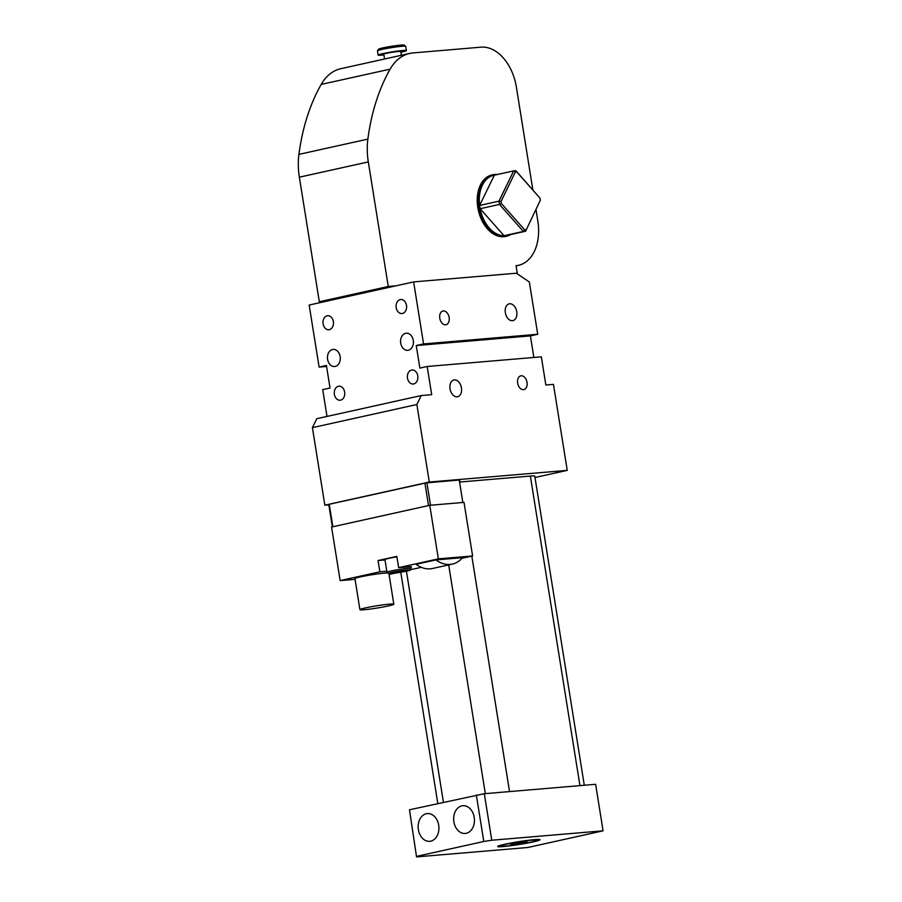 <?xml version="1.0" encoding="UTF-8"?>
<svg xmlns="http://www.w3.org/2000/svg" width="902" height="902" viewBox="0 0 902 902"><rect width="100%" height="100%" fill="white"/><g stroke="black" fill="none" stroke-linecap="round" stroke-linejoin="round"><path stroke-width="1.35" d="M567.234 470.37L429.296 482.04L416.871 404.502L421.234 395.561L431.697 394.681L427.176 366.483L541.335 356.831L545.845 385.019L553.456 384.376L567.234 470.37L534.999 477.508M429.296 482.04L324.833 505.176L312.408 427.649L416.871 404.502M328.835 504.838L324.833 505.176M426.883 482.705L459.614 479.988L424.921 483.01L328.756 504.376L332.364 526.869L428.54 505.56M459.625 479.999L459.964 482.018A17.172 1.139 170.9 0 0 459.941 482.018L530.353 476.064L579.941 785.631M584.293 785.259L534.773 476.121A17.172 1.139 170.9 0 0 530.353 476.064M523.611 376.45A7.036 4.668 -102.5 0 1 527.151 383.756A7.036 4.668 -102.5 0 1 523.859 389.596A7.036 4.668 -102.5 0 1 521.074 388.999A7.036 4.668 -102.5 0 1 517.534 381.693A7.036 4.668 -102.5 0 1 520.815 375.852A7.036 4.668 -102.5 0 1 523.611 376.45M457.303 380.7A8.58 5.705 -102.5 0 1 461.61 389.608A8.58 5.705 -102.5 0 1 457.607 396.733A8.58 5.705 -102.5 0 1 454.202 396.012A8.58 5.705 -102.5 0 1 449.884 387.105A8.58 5.705 -102.5 0 1 453.898 379.979A8.58 5.705 -102.5 0 1 457.303 380.7M421.234 395.561L316.76 418.708L312.408 427.649M327.009 416.442L322.713 389.63L330.031 388.007L326.411 365.457L319.105 367.069L309.16 305.045L326.93 301.11L319.319 301.753L299.363 177.187A57.232 37.997 77.5 0 1 298.923 154.377A194.595 129.189 77.5 0 1 321.191 84.416A57.232 37.997 77.5 0 1 340.753 68.71L409.7 53.432A57.232 37.997 77.5 0 0 390.126 69.15A194.595 129.189 77.5 0 0 367.869 139.111A57.232 37.997 77.5 0 0 368.309 161.909L299.363 177.187M430.513 505.221L426.905 482.728L328.768 504.376M537.727 334.27L423.568 343.933L413.635 281.909L516.372 273.216L529.35 282.01L537.727 334.27L530.41 335.894L416.25 345.545L419.87 368.106L427.176 366.483M533.86 357.463L530.41 335.894M413.635 281.909L326.93 301.11M423.568 343.933L416.25 345.545M335.679 349.875A8.58 6.393 -94.8 0 0 333.142 349.412A8.58 6.393 -94.8 0 0 327.482 356.786A8.58 6.393 -94.8 0 0 332.049 366.054A8.58 6.393 -94.8 0 0 334.586 366.516A8.58 6.393 -94.8 0 0 340.257 359.131A8.58 6.393 -94.8 0 0 335.679 349.875M405.178 349.852A8.58 6.393 -94.8 0 0 407.715 350.314A8.58 6.393 -94.8 0 0 413.375 342.929A8.58 6.393 -94.8 0 0 408.809 333.672A8.58 6.393 -94.8 0 0 406.272 333.21A8.58 6.393 -94.8 0 0 400.601 340.595A8.58 6.393 -94.8 0 0 405.178 349.852M326.738 329.343A7.036 5.243 -94.8 0 0 328.813 329.726A7.036 5.243 -94.8 0 0 333.458 323.683A7.036 5.243 -94.8 0 0 329.715 316.095A7.036 5.243 -94.8 0 0 327.629 315.711A7.036 5.243 -94.8 0 0 322.984 321.755A7.036 5.243 -94.8 0 0 326.738 329.343M341.001 386.575A7.036 5.243 -94.8 0 0 338.915 386.191A7.036 5.243 -94.8 0 0 334.281 392.246A7.036 5.243 -94.8 0 0 338.024 399.834A7.036 5.243 -94.8 0 0 340.11 400.217A7.036 5.243 -94.8 0 0 344.744 394.163A7.036 5.243 -94.8 0 0 341.001 386.575M402.833 299.892A7.036 5.243 -94.8 0 0 400.759 299.509A7.036 5.243 -94.8 0 0 396.113 305.564A7.036 5.243 -94.8 0 0 399.857 313.152A7.036 5.243 -94.8 0 0 401.942 313.535A7.036 5.243 -94.8 0 0 406.588 307.481A7.036 5.243 -94.8 0 0 402.833 299.892M414.131 370.372A7.036 5.243 -94.8 0 0 412.045 369.989A7.036 5.243 -94.8 0 0 407.4 376.044A7.036 5.243 -94.8 0 0 411.154 383.632A7.036 5.243 -94.8 0 0 413.229 384.015A7.036 5.243 -94.8 0 0 417.874 377.961A7.036 5.243 -94.8 0 0 414.131 370.372M429.386 505.368L428.518 505.537L424.91 483.032M409.485 809.782L484.318 793.715L595.624 784.3L603.077 830.821L527.862 847.485L416.555 856.9L409.485 809.782L416.555 856.9M443.198 324.145A7.036 4.668 -102.5 0 1 439.657 316.85A7.036 4.668 -102.5 0 1 442.938 311.01A7.036 4.668 -102.5 0 1 445.723 311.596A7.036 4.668 -102.5 0 1 449.264 318.902A7.036 4.668 -102.5 0 1 445.983 324.743A7.036 4.668 -102.5 0 1 443.198 324.145M509.506 319.894A8.58 5.705 -102.5 0 1 505.188 310.987A8.58 5.705 -102.5 0 1 509.19 303.861A8.58 5.705 -102.5 0 1 512.595 304.583A8.58 5.705 -102.5 0 1 516.914 313.49A8.58 5.705 -102.5 0 1 512.911 320.627A8.58 5.705 -102.5 0 1 509.506 319.894M326.569 366.438L319.105 367.069M517.376 273.892L516.057 265.673A42.924 28.503 77.5 0 0 518.571 265.289A42.924 28.503 77.5 0 0 537.829 220.967L536.036 209.771M532.845 189.86L516.372 87.043A42.924 28.503 77.5 0 0 481.059 47.163L413.048 52.925A57.232 37.997 77.5 0 0 409.7 53.432M395.877 285.833L388.266 286.486L368.309 161.909M492.977 174.729L491.928 174.965A31.48 20.904 77.5 0 0 478.049 208.847A31.48 20.904 77.5 0 0 503.711 236.707A31.48 20.904 77.5 0 0 505.548 236.425L506.597 236.2A31.48 20.904 -102.5 0 1 504.748 236.482A31.48 20.904 -102.5 0 1 479.097 208.61A31.48 20.904 -102.5 0 1 492.977 174.729A31.48 20.904 -102.5 0 1 494.815 174.458A31.48 20.904 -102.5 0 1 497.521 174.481M388.266 286.486L319.319 301.753M484.318 793.715L491.77 840.236L603.077 830.821M476.335 794.966L483.788 841.487L491.77 840.236M416.938 856.291L483.788 841.487M425.597 840.563A13.925 10.373 85.2 0 1 418.178 825.556A13.925 10.373 85.2 0 1 427.368 813.581A13.925 10.373 85.2 0 1 431.483 814.337A13.925 10.373 85.2 0 1 438.891 829.355A13.925 10.373 85.2 0 1 429.713 841.318A13.925 10.373 85.2 0 1 425.597 840.563M461.114 832.693A13.925 10.373 85.2 0 1 453.695 817.686A13.925 10.373 85.2 0 1 462.884 805.712A13.925 10.373 85.2 0 1 466.999 806.467A13.925 10.373 85.2 0 1 474.418 821.485A13.925 10.373 85.2 0 1 465.229 833.448A13.925 10.373 85.2 0 1 461.114 832.693M461.959 558.315L472.603 555.959L464.023 502.391L429.769 505.289L331.575 527.039L340.155 580.606L379.855 571.812L378.051 560.537L396.846 556.376L398.661 567.651L408.166 566.839A12.876 0.857 170.9 0 1 411.481 566.884A12.876 0.857 170.9 0 1 410.827 567.279M504.59 844.306A21.468 1.432 170.9 0 0 497.667 846.493A21.468 1.432 170.9 0 0 510.397 845.772A21.468 1.432 170.9 0 0 533.127 841.893A21.468 1.432 170.9 0 0 540.05 839.706A21.468 1.432 170.9 0 0 527.32 840.427A21.468 1.432 170.9 0 0 504.59 844.306M384.568 59.002L383.801 54.188A8.58 0.575 -9.1 0 1 390.273 52.587A8.58 0.575 -9.1 0 1 400.747 51.47L401.356 55.281M389.066 574.461L395.719 572.995M410.602 569.692L421.313 567.324M429.769 505.289L438.349 558.857L472.603 555.959M438.349 558.857L398.661 567.651M355.061 579.343L340.155 580.606M383.914 54.932A14.308 0.947 -9.1 0 1 378.152 55.09A14.308 0.947 -9.1 0 1 388.931 52.429A14.308 0.947 -9.1 0 1 406.407 50.568A14.308 0.947 -9.1 0 1 400.871 52.226M386.823 571.225L379.855 571.812M435.892 559.917L416.047 564.314A37.918 25.177 77.5 0 0 432.486 568.497L452.33 564.1A37.918 25.177 77.5 0 0 462.523 557.673L435.892 559.917A37.918 25.177 77.5 0 0 452.33 564.1M387.319 572.984A17.172 1.139 170.9 0 0 360.496 576.885A17.172 1.139 170.9 0 0 354.948 578.633L359.921 609.651A17.172 1.139 170.9 0 0 370.102 609.076A17.172 1.139 170.9 0 0 388.288 605.964A17.172 1.139 170.9 0 0 393.824 604.216A17.172 1.139 170.9 0 0 383.643 604.791A17.172 1.139 170.9 0 0 365.457 607.903A17.172 1.139 170.9 0 0 359.921 609.651M385.019 559.95L378.051 560.537M396.925 556.838A12.166 0.812 170.9 0 0 388.875 558.338A12.166 0.812 170.9 0 0 384.951 559.578L386.981 572.263L389.427 573.604L406.441 571.135C410.185 570.549 411.707 569.647 411.008 568.418A12.166 0.812 170.9 0 0 403.792 568.824A12.166 0.812 170.9 0 0 390.904 571.022A12.166 0.812 170.9 0 0 386.981 572.263M378.152 55.09L377.464 50.862A14.308 0.947 -9.1 0 1 377.487 50.794A14.308 0.947 -9.1 0 1 388.255 48.189A14.308 0.947 -9.1 0 1 405.686 46.273A14.308 0.947 -9.1 0 1 405.731 46.34L406.407 50.568M405.686 46.273L404.051 45.1A12.876 0.857 170.9 0 0 388.367 46.825A12.876 0.857 170.9 0 0 378.671 49.159L377.487 50.794M531.222 842.051A18.604 1.24 170.9 0 0 537.197 840.247A18.604 1.24 170.9 0 0 526.745 840.709A18.604 1.24 170.9 0 0 506.484 844.148A18.604 1.24 170.9 0 0 500.542 846.11A18.604 1.24 170.9 0 0 512.088 845.343A18.604 1.24 170.9 0 0 531.222 842.051M527.095 841.961L510.622 844.227L527.095 841.961M520.702 843.381L520.533 842.333M512.46 844.509L512.359 843.844M506.259 235.523A30.758 20.419 -102.5 0 1 505.165 235.659A30.758 20.419 -102.5 0 1 504.049 235.704A30.758 20.419 -102.5 0 1 480.146 208.712A30.758 20.419 -102.5 0 1 479.616 205.442A30.758 20.419 -102.5 0 1 494.352 175.18L513.678 170.895A30.758 20.419 -102.5 0 1 515.888 170.715L540.005 198.169A29.326 19.472 -102.5 0 1 540.332 200.21L525.584 231.239L506.259 235.523M510.814 234.509A31.48 20.904 -102.5 0 1 506.597 236.2M540.332 200.21L525.584 231.239A30.758 20.419 -102.5 0 1 523.374 231.431L504.049 235.704L480.146 208.712L499.471 204.427A30.758 20.419 -102.5 0 1 498.941 201.169L479.616 205.442L494.352 175.18M525.99 229.66A29.326 19.472 -102.5 0 1 524.614 229.773L501.354 203.514A29.326 19.472 -102.5 0 1 501.027 201.462L498.941 201.169L513.678 170.895L515.358 172.011A29.326 19.472 -102.5 0 1 516.745 171.899L515.888 170.715M524.614 229.773L523.374 231.431L499.471 204.427L501.354 203.514M516.745 171.899L540.005 198.169M501.027 201.462L515.358 172.011M329.241 504.207L332.849 526.757M459.231 479.965L462.861 502.493M448.689 564.9L485.321 793.636M406.419 571.135L443.434 802.25M471.825 556.128L509.54 791.584M390.126 69.15L321.191 84.416M367.869 139.111L298.923 154.377M392.088 572.353A10.734 0.71 170.9 0 0 391.389 573.48A10.734 0.71 170.9 0 0 406.351 571.146A10.734 0.71 170.9 0 0 407.05 570.008A10.734 0.71 170.9 0 0 392.088 572.353M400.77 572.218L437.82 803.502M518.571 265.289L516.091 265.842M388.92 573.604L393.824 604.216M410.737 566.727L411.008 568.418M537.197 840.247L537.784 839.424M500.542 846.11L499.731 845.524"/></g></svg>
